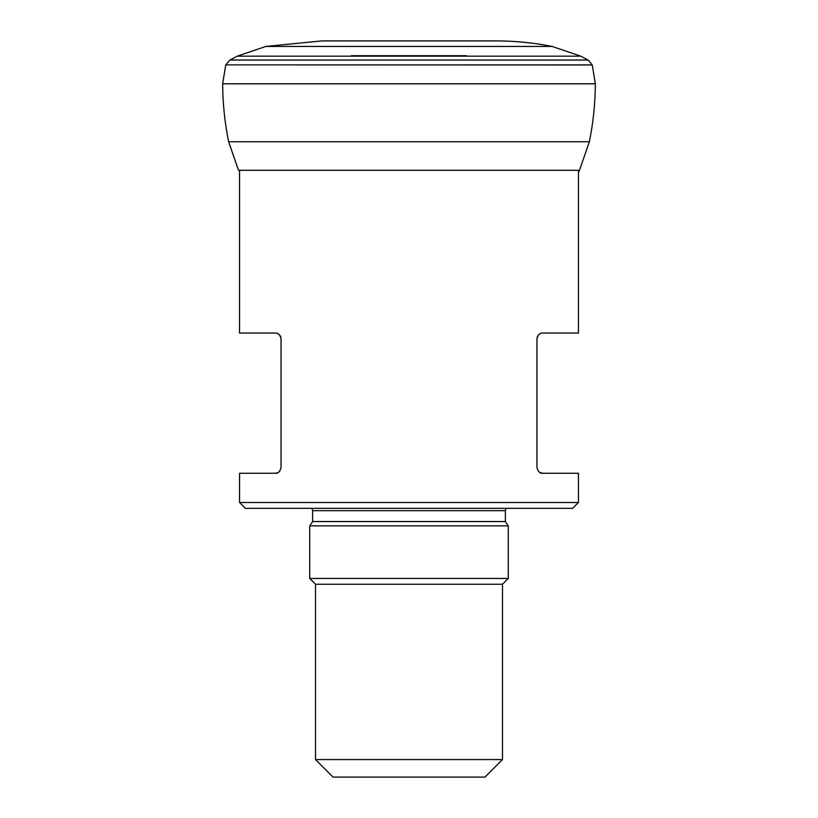 <?xml version="1.0" encoding="UTF-8"?>
<svg xmlns="http://www.w3.org/2000/svg" width="818" height="818" viewBox="0 0 818 818"><rect width="100%" height="100%" fill="white"/><g stroke="black" fill="none" stroke-linecap="round" stroke-linejoin="round"><path stroke-width="1.23" d="M595.351 83.794C595.248 103.313 593.255 122.639 589.349 141.759L579.502 170.308L238.498 170.308L228.651 141.759C224.745 122.639 222.752 103.313 222.649 83.794L595.351 83.794L592.252 64.98L574.839 64.888M243.161 64.888L592.252 64.98M225.778 64.888L592.222 64.888L588.152 60.051L229.848 60.051L225.778 64.888M265.85 46.442L552.15 46.442L580.749 56.166L588.081 60.011L229.919 60.011L237.251 56.166L265.85 46.442L321.914 40.9M494.348 40.91L323.652 40.91M578.438 502.487L572.6 508.326L245.4 508.326L239.562 502.487L578.438 502.487L578.438 473.274L542.804 473.274C539.87 473.53 537.927 471.577 536.956 467.436L536.956 338.887C537.907 334.756 539.86 332.803 542.804 333.049L578.438 333.049L578.438 170.308M540.074 333.724L538.939 334.501M538.111 335.4L537.579 336.27M537.334 336.832L537.109 337.568M538.111 470.923L538.939 471.822M540.074 472.599L542.804 473.274M277.926 333.724L279.061 334.501M279.889 335.4L280.421 336.27M280.666 336.832L280.891 337.568M239.562 502.487L239.562 473.274L275.196 473.274C278.13 473.53 280.073 471.577 281.044 467.436L281.044 338.887C280.093 334.756 278.14 332.803 275.196 333.049L239.562 333.049L239.562 170.308M279.889 470.923L279.061 471.822M277.926 472.599L275.196 473.274M312.006 508.326L312.629 510.667L505.371 510.667L505.994 508.326M315.513 759.574L502.487 759.574L484.962 777.1L333.038 777.1L315.513 759.574L315.513 584.246L309.715 578.449L309.715 525.862L312.629 521.526L312.629 510.667M309.715 525.862L508.285 525.862L505.371 521.526L505.371 510.667M309.715 578.449L508.285 578.449L508.285 525.862M315.513 584.246L502.487 584.246L508.285 578.449M589.349 141.759L228.651 141.759M580.749 56.166L237.251 56.166M351.423 55.716L466.577 55.716M312.629 521.526L505.371 521.526M579.502 170.308L578.438 172.393M225.748 64.98L222.649 83.794M552.15 46.442C533.653 42.761 514.972 40.92 496.107 40.9L321.893 40.9M502.487 759.574L502.487 584.246"/></g></svg>
